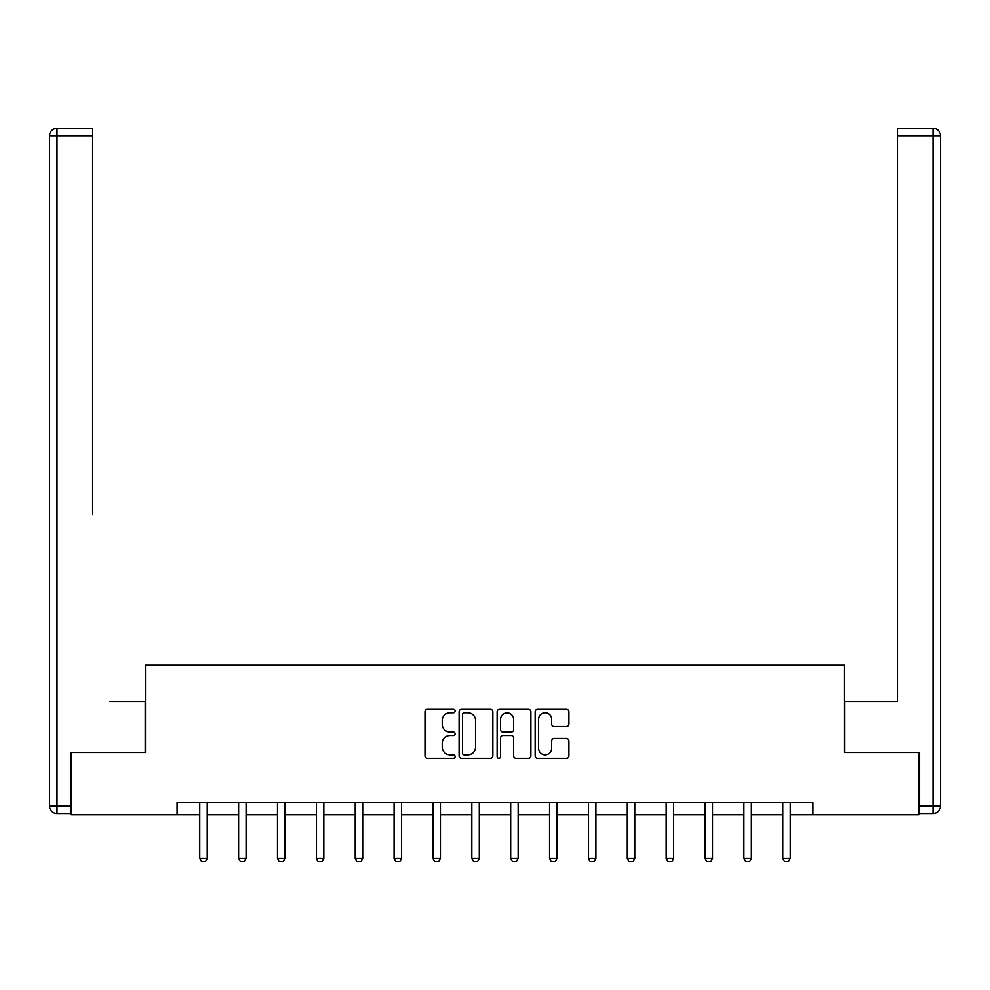 <?xml version="1.0" encoding="UTF-8"?>
<svg xmlns="http://www.w3.org/2000/svg" width="990" height="990" viewBox="0 0 990 990"><rect width="100%" height="100%" fill="white"/><g stroke="black" fill="none" stroke-linecap="round" stroke-linejoin="round"><path stroke-width="1.49" d="M455.14 711.055A1.708 1.708 0 0 0 453.42 709.335L427.433 709.335A2.45 2.45 0 0 0 424.995 711.785L424.995 755.803A2.45 2.45 0 0 0 427.433 758.253L453.42 758.253A1.708 1.708 0 0 0 455.14 756.546A1.708 1.708 0 0 0 453.42 754.826L450.066 754.826A7.821 7.821 0 0 1 442.233 747.005L442.233 743.329A7.821 7.821 0 0 1 450.066 735.508L453.42 735.508A1.708 1.708 0 0 0 455.14 733.8A1.708 1.708 0 0 0 453.42 732.08L450.066 732.08A7.821 7.821 0 0 1 442.233 724.259L442.233 720.584A7.821 7.821 0 0 1 450.066 712.763L453.42 712.763A1.708 1.708 0 0 0 455.14 711.055M566.478 726.586A2.45 2.45 0 0 0 568.916 724.135L568.916 711.785A2.45 2.45 0 0 0 566.478 709.335L537.62 709.335A2.45 2.45 0 0 0 535.169 711.785L535.169 755.803A2.45 2.45 0 0 0 537.62 758.253L566.478 758.253A2.45 2.45 0 0 0 568.916 755.803L568.916 740.891A2.45 2.45 0 0 0 566.478 738.441L554.128 738.441A2.45 2.45 0 0 0 551.678 740.891L551.678 748.291A6.546 6.546 0 0 1 545.131 754.826A6.546 6.546 0 0 1 538.597 748.291L538.597 719.309A6.546 6.546 0 0 1 545.131 712.763A6.546 6.546 0 0 1 551.678 719.309L551.678 724.135A2.45 2.45 0 0 0 554.128 726.586L566.478 726.586M92.602 128.329L56.974 128.329L92.602 128.329L76.663 128.329L92.602 128.329L92.602 135.803L56.974 135.803L56.974 806.058L70.426 806.058L70.426 752.487L145.431 752.487L145.431 665.28L844.569 665.28L844.569 752.487L918.819 752.487L918.819 814.77L812.926 814.77L812.926 802.321L177.074 802.321L177.074 814.77L199.745 814.77M71.181 752.487L71.181 814.77L177.074 814.77M492.859 711.785A2.45 2.45 0 0 0 490.409 709.335L461.55 709.335A2.45 2.45 0 0 0 459.113 711.785L459.113 755.803A2.45 2.45 0 0 0 461.55 758.253L490.409 758.253A2.45 2.45 0 0 0 492.859 755.803L492.859 711.785M499.591 709.335L528.45 709.335A2.45 2.45 0 0 1 530.888 711.785L530.888 755.803A2.45 2.45 0 0 1 528.45 758.253L516.099 758.253A2.45 2.45 0 0 1 513.649 755.803L513.649 737.958A2.45 2.45 0 0 0 511.199 735.508L503.007 735.508A2.45 2.45 0 0 0 500.569 737.958L500.569 756.546A1.708 1.708 0 0 1 498.849 758.253A1.708 1.708 0 0 1 497.141 756.546L497.141 711.785A2.45 2.45 0 0 1 499.591 709.335M207.219 814.77L238.615 814.77M246.089 814.77L277.485 814.77M284.959 814.77L316.354 814.77M323.829 814.77L355.224 814.77M362.699 814.77L394.094 814.77M401.569 814.77L432.964 814.77M440.439 814.77L471.834 814.77M479.308 814.77L510.692 814.77M518.166 814.77L549.561 814.77M557.036 814.77L588.431 814.77M595.906 814.77L627.301 814.77M634.776 814.77L666.171 814.77M673.646 814.77L705.041 814.77M712.515 814.77L743.911 814.77M751.385 814.77L782.781 814.77M790.255 814.77L812.926 814.77M464.248 712.763A1.708 1.708 0 0 0 462.528 714.471L462.528 753.118A1.708 1.708 0 0 0 464.248 754.826L467.787 754.826A7.821 7.821 0 0 0 475.621 747.005L475.621 720.584A7.821 7.821 0 0 0 467.787 712.763L464.248 712.763M513.649 719.433A6.546 6.546 0 0 0 507.103 712.887A6.546 6.546 0 0 0 500.569 719.433L500.569 729.642A2.45 2.45 0 0 0 503.007 732.08L511.199 732.08A2.45 2.45 0 0 0 513.649 729.642L513.649 719.433M207.504 802.321L207.331 802.853A2.487 2.487 0 0 0 207.219 803.608L207.219 858.429L205.351 861.671L201.613 861.671L199.745 858.429L199.745 803.608A2.487 2.487 0 0 0 199.621 802.853L199.46 802.321M199.745 858.429L207.219 858.429M145.184 752.487L145.184 701.403L109.791 701.403M92.602 135.803L92.602 514.54M49.5 806.058L56.974 806.058L56.974 813.533L70.426 813.533L56.974 813.533A7.474 7.474 0 0 1 49.5 806.058L49.5 135.803A7.474 7.474 0 0 1 56.974 128.329A7.474 7.474 0 0 0 49.5 135.803A7.474 7.474 0 0 1 56.974 128.329A7.474 7.474 0 0 0 49.5 135.803L56.974 135.803L56.974 128.329M70.426 806.058L70.426 813.533M880.209 701.403L897.398 701.403L897.398 128.329L933.026 128.329L913.337 128.329M844.817 752.487L844.817 701.403L897.398 701.403L897.398 514.54M919.574 806.058L933.026 806.058L933.026 813.533A7.474 7.474 0 0 0 940.5 806.058L940.5 135.803L940.5 806.058A7.474 7.474 0 0 1 933.026 813.533L919.574 813.533L919.574 752.487L918.819 752.487M933.026 128.329A7.474 7.474 0 0 1 940.5 135.803A7.474 7.474 0 0 0 933.026 128.329A7.474 7.474 0 0 1 940.5 135.803A7.474 7.474 0 0 0 933.026 128.329L933.026 135.803L897.398 135.803M246.374 802.321L246.201 802.853A2.487 2.487 0 0 0 246.089 803.608L246.089 858.429L244.221 861.671L240.483 861.671L238.615 858.429L238.615 803.608A2.487 2.487 0 0 0 238.491 802.853L238.33 802.321M238.615 858.429L246.089 858.429M285.244 802.321L285.071 802.853A2.487 2.487 0 0 0 284.959 803.608L284.959 858.429L283.091 861.671L279.353 861.671L277.485 858.429L277.485 803.608A2.487 2.487 0 0 0 277.361 802.853L277.188 802.321M277.485 858.429L284.959 858.429M324.114 802.321L323.94 802.853A2.487 2.487 0 0 0 323.829 803.608L323.829 858.429L321.96 861.671L318.223 861.671L316.354 858.429L316.354 803.608A2.487 2.487 0 0 0 316.231 802.853L316.058 802.321M316.354 858.429L323.829 858.429M362.983 802.321L362.81 802.853A2.487 2.487 0 0 0 362.699 803.608L362.699 858.429L360.83 861.671L357.093 861.671L355.224 858.429L355.224 803.608A2.487 2.487 0 0 0 355.101 802.853L354.927 802.321M355.224 858.429L362.699 858.429M401.853 802.321L401.68 802.853A2.487 2.487 0 0 0 401.569 803.608L401.569 858.429L399.7 861.671L395.963 861.671L394.094 858.429L394.094 803.608A2.487 2.487 0 0 0 393.971 802.853L393.797 802.321M394.094 858.429L401.569 858.429M440.723 802.321L440.55 802.853A2.487 2.487 0 0 0 440.439 803.608L440.439 858.429L438.57 861.671L434.833 861.671L432.964 858.429L432.964 803.608A2.487 2.487 0 0 0 432.84 802.853L432.667 802.321M432.964 858.429L440.439 858.429M479.593 802.321L479.42 802.853A2.487 2.487 0 0 0 479.308 803.608L479.308 858.429L477.44 861.671L473.703 861.671L471.834 858.429L471.834 803.608A2.487 2.487 0 0 0 471.71 802.853L471.537 802.321M471.834 858.429L479.308 858.429M518.463 802.321L518.29 802.853A2.487 2.487 0 0 0 518.166 803.608L518.166 858.429L516.297 861.671L512.56 861.671L510.692 858.429L510.692 803.608A2.487 2.487 0 0 0 510.58 802.853L510.407 802.321M510.692 858.429L518.166 858.429M557.333 802.321L557.16 802.853A2.487 2.487 0 0 0 557.036 803.608L557.036 858.429L555.167 861.671L551.43 861.671L549.561 858.429L549.561 803.608A2.487 2.487 0 0 0 549.45 802.853L549.277 802.321M549.561 858.429L557.036 858.429M596.203 802.321L596.029 802.853A2.487 2.487 0 0 0 595.906 803.608L595.906 858.429L594.037 861.671L590.3 861.671L588.431 858.429L588.431 803.608A2.487 2.487 0 0 0 588.32 802.853L588.147 802.321M588.431 858.429L595.906 858.429M635.073 802.321L634.899 802.853A2.487 2.487 0 0 0 634.776 803.608L634.776 858.429L632.907 861.671L629.17 861.671L627.301 858.429L627.301 803.608A2.487 2.487 0 0 0 627.19 802.853L627.017 802.321M627.301 858.429L634.776 858.429M673.943 802.321L673.769 802.853A2.487 2.487 0 0 0 673.646 803.608L673.646 858.429L671.777 861.671L668.04 861.671L666.171 858.429L666.171 803.608A2.487 2.487 0 0 0 666.06 802.853L665.886 802.321M666.171 858.429L673.646 858.429M712.812 802.321L712.639 802.853A2.487 2.487 0 0 0 712.515 803.608L712.515 858.429L710.647 861.671L706.909 861.671L705.041 858.429L705.041 803.608A2.487 2.487 0 0 0 704.929 802.853L704.756 802.321M705.041 858.429L712.515 858.429M751.67 802.321L751.509 802.853A2.487 2.487 0 0 0 751.385 803.608L751.385 858.429L749.517 861.671L745.779 861.671L743.911 858.429L743.911 803.608A2.487 2.487 0 0 0 743.799 802.853L743.626 802.321M743.911 858.429L751.385 858.429M790.54 802.321L790.379 802.853A2.487 2.487 0 0 0 790.255 803.608L790.255 858.429L788.387 861.671L784.649 861.671L782.781 858.429L782.781 803.608A2.487 2.487 0 0 0 782.669 802.853L782.496 802.321M782.781 858.429L790.255 858.429M940.5 806.058L933.026 806.058L933.026 135.803L940.5 135.803"/></g></svg>
